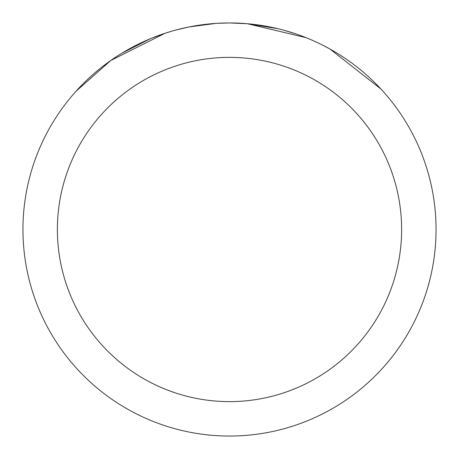 <?xml version="1.0" encoding="UTF-8"?>
<svg xmlns="http://www.w3.org/2000/svg" width="459" height="459" viewBox="0 0 459 459"><rect width="100%" height="100%" fill="white"/><g stroke="black" fill="none" stroke-linecap="round" stroke-linejoin="round"><path stroke-width="0.69" d="M217.182 23.317L229.494 22.95L247.154 23.707M248.279 23.805L277.867 28.693M283.932 30.254L295.263 33.702M229.5 22.95A206.55 206.55 0 0 1 436.05 229.5A206.55 206.55 0 0 1 229.5 436.05A206.55 206.55 0 0 1 22.95 229.5A206.55 206.55 0 0 1 229.5 22.95L223.051 23.053M323.624 45.642L329.952 49.021L380.867 88.966M306.044 37.655L247.464 23.73M229.5 57.375A172.125 172.125 0 0 1 401.625 229.5A172.125 172.125 0 0 1 229.5 401.625A172.125 172.125 0 0 1 57.375 229.5A172.125 172.125 0 0 1 229.5 57.375M171.327 31.31L164.97 33.289M76.074 91.215L110.722 60.519L164.97 33.306L151.246 38.344M191.667 26.444L211.565 23.73M122.002 53.129L150.334 38.722M175.86 30.042L188.89 26.983M190.342 26.697L192.166 26.352M215.948 23.398L189.292 26.903"/></g></svg>
